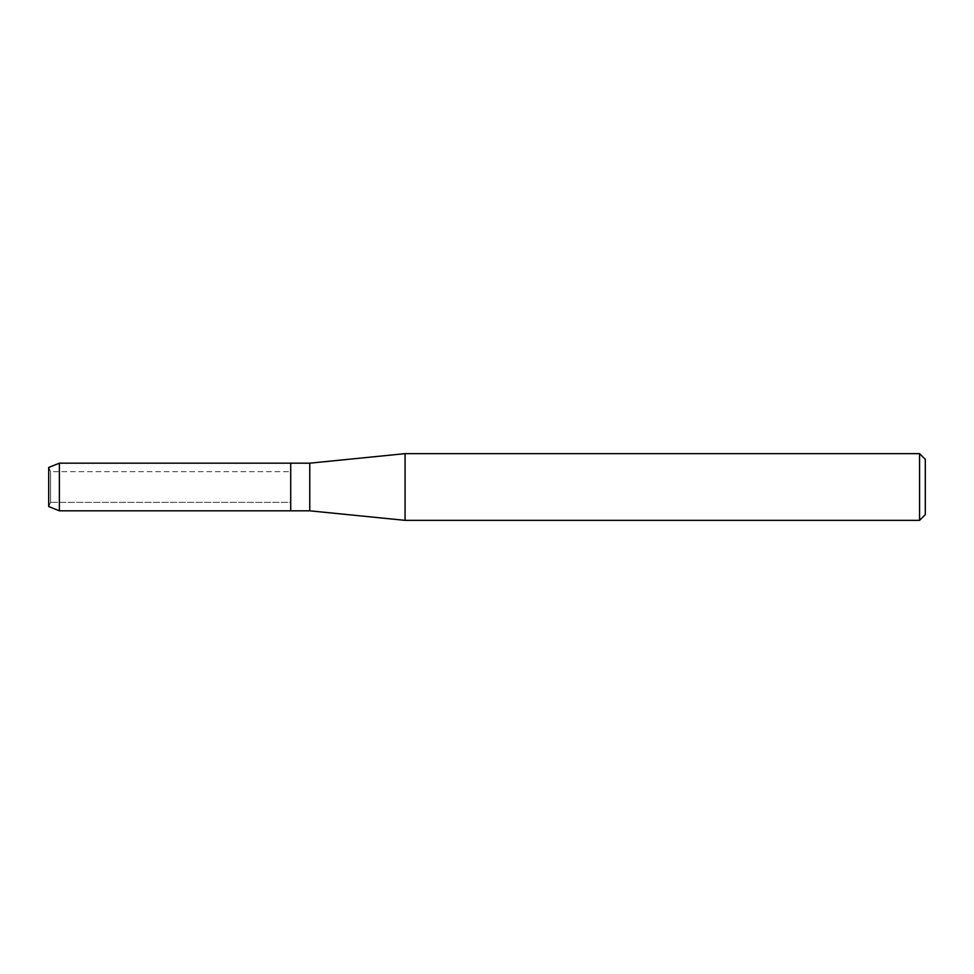 <?xml version="1.0" encoding="UTF-8"?>
<svg xmlns="http://www.w3.org/2000/svg" width="974" height="974" viewBox="0 0 974 974"><rect width="100%" height="100%" fill="white"/><g stroke="black" fill="none" stroke-linecap="round" stroke-linejoin="round"><path stroke-width="0.73" stroke-dasharray="4.87 3.65" d="M50.563 502.341L48.7 506.529L48.7 467.471L50.563 471.659L290.715 471.659L290.715 502.341L50.563 502.341L50.563 471.659L50.563 502.341L48.7 506.529L48.7 467.471L50.563 471.659L50.563 502.341L50.563 471.659L290.715 471.659L290.715 502.341L290.715 471.659L290.715 502.341L50.563 502.341M925.3 459.363L925.3 514.637M919.578 453.653L919.578 520.347M405.062 453.653L405.062 520.347M309.769 463.174L309.769 510.826M290.715 463.174L290.715 510.826L290.715 463.174M59.377 463.174L59.377 510.826"/><path stroke-width="1.46" d="M48.7 506.529L48.7 467.471L59.377 463.174L309.769 463.174L405.062 453.653L919.578 453.653L925.3 459.363L925.3 514.637L919.578 520.347L405.062 520.347L309.769 510.826L290.715 510.826L290.715 463.174L290.715 510.826L59.377 510.826L48.7 506.529L48.7 467.471M309.769 510.826L309.769 463.174M405.062 520.347L405.062 453.653M919.578 520.347L919.578 453.653M59.377 510.826L59.377 463.174"/></g></svg>

